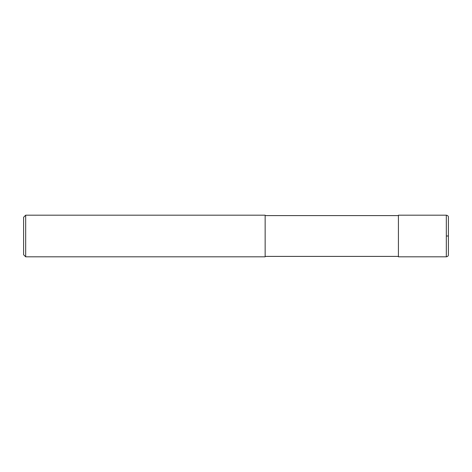 <?xml version="1.0" encoding="UTF-8"?>
<svg xmlns="http://www.w3.org/2000/svg" width="472" height="472" viewBox="0 0 472 472"><rect width="100%" height="100%" fill="white"/><g stroke="black" fill="none" stroke-linecap="round" stroke-linejoin="round"><path stroke-width="0.35" stroke-dasharray="2.36 1.77" d="M446.317 256.821L446.317 215.179M448.4 254.738L448.4 217.262M398.421 256.821L398.421 215.179M398.421 236L398.421 256.408L398.421 236M265.152 236L265.152 256.408L265.152 236M265.152 256.821L265.152 215.179M25.683 256.821L25.683 215.179M23.6 254.738L23.6 217.262"/><path stroke-width="0.71" d="M446.317 236L446.317 256.821C447.798 256.508 448.488 255.812 448.4 254.738L448.4 217.262C448.483 216.182 447.792 215.492 446.317 215.179L446.317 236L448.4 236M446.317 215.179L398.421 215.179L398.421 256.821L446.317 256.821M265.152 236L265.152 256.821L25.683 256.821L25.683 215.179L265.152 215.179L265.152 236M25.683 215.179L23.6 217.262L23.6 254.738L25.683 256.821M265.152 256.408L398.421 256.408M265.152 215.592L398.421 215.592"/></g></svg>

